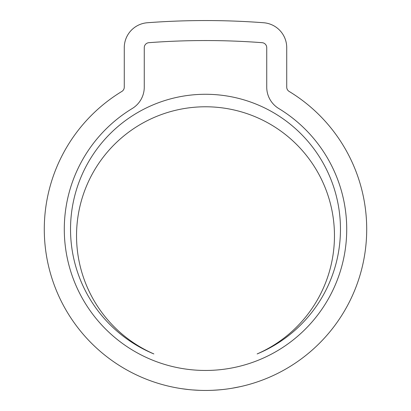<?xml version="1.0" encoding="UTF-8"?>
<svg xmlns="http://www.w3.org/2000/svg" width="411" height="411" viewBox="0 0 411 411"><rect width="100%" height="100%" fill="white"/><g stroke="black" fill="none" stroke-linecap="round" stroke-linejoin="round"><path stroke-width="0.62" d="M340.462 229.246A134.962 134.962 0 0 0 205.5 94.278A134.962 134.962 0 0 0 153.853 353.933A128.977 128.977 0 0 1 205.5 106.778A128.977 128.977 0 0 1 257.147 353.933A134.962 134.962 0 0 0 340.462 229.246M64.291 229.246A141.209 141.209 0 0 0 205.5 370.455A141.209 141.209 0 0 0 278.761 108.519A24.994 24.994 0 0 1 266.734 87.158L266.734 47.666A4.999 4.999 0 0 0 262.11 42.682A751.359 751.359 0 0 0 148.89 42.682A4.999 4.999 0 0 0 144.266 47.666L144.266 87.158A24.994 24.994 0 0 1 132.239 108.519A141.209 141.209 0 0 0 64.291 229.246M366.704 229.246A161.204 161.204 0 0 0 289.133 91.427A4.999 4.999 0 0 1 286.729 87.158L286.729 47.666A24.994 24.994 0 0 0 263.615 22.744A771.355 771.355 0 0 0 147.385 22.744A24.994 24.994 0 0 0 124.271 47.666L124.271 87.158A4.999 4.999 0 0 1 121.867 91.427A161.204 161.204 0 0 0 205.5 390.45A161.204 161.204 0 0 0 366.704 229.246M176.031 387.732L176.622 387.84M170.914 386.7L173.509 387.244M170.18 386.535L171.577 386.838M190.452 389.746L192.225 389.9M181.847 388.703L188.89 389.592M212.626 390.291L219.222 389.864M214.855 390.178L221.041 389.7M217.717 389.988L222.14 389.587M232.056 388.246L240.394 386.628M240.656 386.571L237.861 387.167M219.582 389.834L214.593 390.193M212.631 390.291L208.916 390.414M199.659 390.342L192.322 389.911"/></g></svg>
